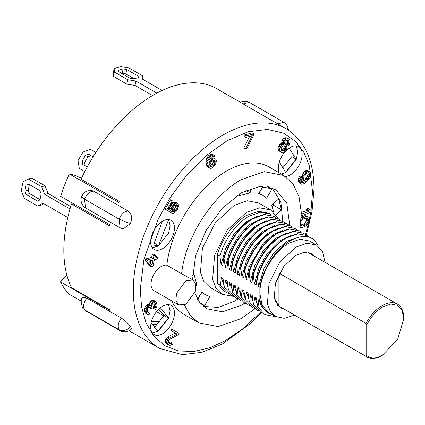 <?xml version="1.0" encoding="UTF-8"?>
<svg xmlns="http://www.w3.org/2000/svg" width="425" height="425" viewBox="0 0 425 425"><rect width="100%" height="100%" fill="white"/><g stroke="black" fill="none" stroke-linecap="round" stroke-linejoin="round"><path stroke-width="0.64" d="M93.102 156.825L88.57 154.206L91.03 155.624L87.911 156.809L84.591 162.557L85.127 165.846M84.793 171.62L79.305 168.449L78.03 160.618L82.949 152.097L90.371 149.281L95.859 152.453M88.57 154.206L85.452 155.391L82.131 161.139L82.668 164.427L87.205 167.046M84.591 162.557L82.131 161.139M87.911 156.809L85.452 155.391M43.818 203.702L41.092 205.19L37.729 206.088L24.342 198.358L21.25 190.671L23.051 181.873L28.305 179.005L41.693 186.734L44.784 194.422L69.992 208.978M28.305 179.005L31.663 178.107L45.05 185.837L48.142 193.524L70.699 206.545M29.373 184.54L28.204 190.251L29.559 193.614L40.019 199.654M67.787 217.542L42.983 203.219L37.729 206.088M37.676 201.137L39.971 199.883L41.188 193.943L39.833 190.581L28.358 183.956L26.063 185.21L24.847 191.149L26.201 194.512L37.676 201.137M44.784 194.422L48.142 193.524M41.693 186.734L45.05 185.837M29.559 193.614L26.201 194.512M28.204 190.251L24.847 191.149M29.118 184.392L26.063 185.21M156.836 93.118L135.926 81.042L127.723 79.714L114.336 71.984L114.192 68.494L120.907 66.693L129.115 68.021L142.502 75.751L142.641 79.241L162.111 90.483M130.124 78.258L133.716 78.843L138.247 77.626L138.183 76.102L126.708 69.477L123.123 68.892L118.586 70.109L118.649 71.634L130.124 78.258M152.522 95.54L135.028 85.441L126.82 84.113L113.433 76.383L113.289 72.893L114.192 68.494M134.194 78.715L125.811 73.876L121.741 73.419M135.926 81.042L135.028 85.441M127.723 79.714L126.82 84.113M114.336 71.984L113.433 76.383M138.183 76.102L137.854 77.733M125.811 73.876L126.708 69.477M122.219 73.291L123.123 68.892M93.399 191.027L127.999 211.002C131.543 213.711 132.441 217.616 130.682 222.711A126.756 73.185 120 0 0 130.363 223.539L123.192 228.937L120.153 227.858L85.552 207.878L84.49 199.155L81.738 196.525C83.544 194.793 81.403 192.063 90.695 190.278L93.399 191.027L90.291 191.941C87.762 193.497 85.829 195.904 84.49 199.155L119.09 219.135C126.549 222.36 130.337 223.683 130.448 223.114L130.682 222.711M151.422 321.592L159.019 321.805M154.482 327.447L164.093 315.493L168.438 318.001L157.898 331.112L151.125 322.793M157 324.317L152.044 324.195M171.572 300.842A85.08 49.119 120 0 0 183.866 314.277L198.64 322.809L190.273 315.536L184.439 304.959M255.106 308.667L241.182 318.596L218.158 326.602L198.645 322.809M193.083 280.038L181.618 273.743C185.125 238.377 212.102 195.766 241.182 179.663L264.201 171.663L283.719 175.451L268.94 166.919A85.08 49.119 120 0 0 226.403 171.132A85.08 49.119 120 0 0 166.839 265.211A14.386 8.303 120 0 0 161.202 266.496A14.386 8.303 120 0 0 151.805 279.172A14.386 8.303 120 0 0 154.009 290.7L178.697 304.953L175.913 300.549L176.492 293.425L185.89 280.75L193.083 280.038L195.867 284.447L195.288 291.566L185.89 304.242L178.697 304.953M283.719 175.451L293.038 183.982L299.03 196.685L301.325 212.744L299.752 231.142M152.256 332.86L158.217 331.261L168.619 318.197L170.122 310.526L168.528 304.672M162.562 333.768A16.846 9.727 120 0 0 173.565 318.925A16.846 9.727 120 0 0 170.983 305.432A16.846 9.727 120 0 0 162.562 306.266A16.846 9.727 120 0 0 151.56 321.109A16.846 9.727 120 0 0 154.142 334.603A16.846 9.727 120 0 0 162.562 333.768M152.256 247.738L158.217 246.139L168.619 233.075L170.122 225.409L168.528 219.55M162.562 248.646A16.846 9.727 120 0 0 173.565 233.808A16.846 9.727 120 0 0 170.983 220.309A16.846 9.727 120 0 0 162.562 221.143A16.846 9.727 120 0 0 151.56 235.987A16.846 9.727 120 0 0 154.142 249.48A16.846 9.727 120 0 0 162.562 248.646M281.238 174.016L285.897 172.423L296.299 159.359L297.808 151.693L296.209 145.833M285.451 176.534A16.846 9.727 120 0 0 290.243 174.93A16.846 9.727 120 0 0 301.245 160.092A16.846 9.727 120 0 0 298.663 146.593A16.846 9.727 120 0 0 290.243 147.427A16.846 9.727 120 0 0 279.283 172.89M194.804 293.006L199.607 302.382L206.757 308.757L222.551 311.822L241.182 305.347L244.88 303.046M289.723 225.388L286.838 203.256L275.607 189.508L259.813 186.437L241.182 192.913L222.047 208.484L205.992 230.6L195.601 255.691L192.546 279.73M203.463 306.446L218.487 307.397L234.228 301.33L237.995 298.987M282.774 221.335L280.888 202.141L271.963 187.808M279.411 273.408L366.021 323.409L366.717 325.056C370.956 316.853 376.343 310.787 382.888 306.85L390.873 304.077L397.641 305.389L402.162 310.595L403.75 318.899L397.641 339.463L382.192 355.438A30.488 17.606 -60 0 1 366.945 356.947A30.488 17.606 -60 0 1 366.021 356.347L278.912 306.053L274.996 300.9M366.021 323.409A30.488 17.606 -60 0 1 382.192 305.644A30.488 17.606 -60 0 1 397.433 304.135A30.488 17.606 -60 0 1 403.75 318.097L403.75 318.899M270.741 209.977L258.57 202.953L247.398 200.781L234.228 205.365L215.103 223.109L202.422 248.264L200.462 272.361L203.867 281.382L209.881 287.279L222.052 294.307L216.038 288.41L212.633 279.39L214.593 255.292L227.274 230.132L246.399 212.388L259.569 207.809L270.741 209.977L278.274 218.732M233.628 296.432L222.052 294.307M284.097 309.113L280.335 307.796L274.258 298.053L275.421 283.22L283.826 266.433L295.949 255.255L304.077 252.349L311.562 253.709L314.585 256.302M270.151 214.041L268.834 213.281L258.538 211.283L246.399 215.502C232.889 223.986 223.183 236.953 217.276 254.41L219.879 255.914C225.532 238.313 234.982 225.197 248.232 216.564L260.116 212.192L270.151 214.041L271.979 215.294M294.552 315.148L284.16 318.309L275.358 316.418L270.268 311.429L267.389 303.801L269.046 283.417L279.772 262.135L295.949 247.122L307.094 243.249L316.545 245.082L322.58 251.765L325.04 262.337M316.545 245.082L309.586 241.065L300.14 239.232L288.995 243.105C273.434 251.632 259.473 275.809 259.872 293.553L262.087 305.139L268.403 312.407L275.358 316.418M257.082 277.392L257.428 277.594C263.08 259.988 272.531 246.872 285.781 238.239L297.665 233.867L307.695 235.716L297.314 233.67L285.435 238.037C272.186 246.675 262.735 259.792 257.082 277.392L256.185 285.026L254.447 284.022L258.899 268.111L267.352 253.295L279.613 240.874L291.024 235.269M307.695 235.716L310.335 237.676M252.912 274.986L253.258 275.182C258.91 257.582 268.361 244.465 281.61 235.833L293.489 231.46L303.179 233.107L293.144 231.258L281.26 235.631C268.01 244.263 258.559 257.38 252.912 274.986L252.014 282.62L250.277 281.616L254.724 265.699L263.181 250.888L275.442 238.468L286.854 232.863M303.524 233.309L305.352 234.563M299.354 230.897L288.973 228.852L277.095 233.219C265.338 240.736 256.413 252.264 250.304 267.808L248.737 272.574L249.087 272.776C254.734 255.175 264.185 242.053 277.435 233.421L289.319 229.048L299.354 230.897L301.182 232.156M244.566 270.167L244.912 270.369L246.479 265.598C252.588 250.059 261.513 238.526 273.264 231.014L285.148 226.642L295.178 228.491L284.798 226.44L272.919 230.812C259.67 239.445 250.219 252.567 244.566 270.167L243.668 277.801L241.931 276.797L246.383 260.881L254.835 246.07L267.097 233.649L278.508 228.044M295.178 228.491L297.006 229.744M240.396 267.761L240.741 267.957C246.394 250.357 255.845 237.24 269.094 228.607L280.973 224.235L290.663 225.882L280.627 224.033L268.743 228.406C255.494 237.038 246.043 250.155 240.396 267.761L239.498 275.395L237.761 274.391L236.571 265.551C242.218 247.95 251.669 234.828 264.918 226.196L276.803 221.823L286.838 223.672L288.665 224.931M291.008 226.084L292.836 227.338M286.413 223.438L276.409 221.632L264.573 225.994C251.324 234.632 241.873 247.748 236.22 265.349L235.328 272.988L233.585 271.984L232.395 263.139C238.048 245.538 247.499 232.422 260.748 223.789L272.632 219.422L282.662 221.271L284.49 222.525M282.742 221.319L272.282 219.215L260.403 223.587C247.153 232.22 237.702 245.337 232.05 262.942L231.152 270.576L229.415 269.572L228.225 260.732C233.877 243.132 243.328 230.015 256.578 221.377L268.457 217.01L278.492 218.854L280.319 220.113M278.492 218.854L268.111 216.808L256.233 221.181C242.978 229.813 233.532 242.93 227.88 260.53L226.982 268.17L225.245 267.166L224.055 258.326C229.707 240.72 239.153 227.603 252.407 218.971L264.286 214.598L274.322 216.447L276.149 217.701M274.322 216.447L263.941 214.397L252.057 218.769C238.808 227.402 229.357 240.523 223.709 258.124L222.812 265.758L221.069 264.754L219.884 255.914M130.682 326.846L131.511 328.833C131.166 329.428 129.997 330.246 127.999 331.288C127.728 331.851 122.182 332.462 120.158 330.746L119.09 329.757L84.49 309.783L85.558 310.771L82.721 308.173L84.49 309.783C82.832 306.59 83.571 302.696 86.705 298.1L121.306 318.075C125.253 320.647 128.27 323.42 130.363 326.395A126.756 73.185 120 0 0 130.682 326.846L130.448 326.713C130.889 326.4 125.981 332.717 119.09 329.757C117.427 326.57 118.166 322.676 121.306 318.075M82.726 308.178C80.654 302.313 80.713 298.663 82.907 297.229L86.705 298.1M129.078 330.772L159.545 348.367A126.756 73.185 -60 0 1 133.296 289.59A126.756 73.185 -60 0 1 222.923 135.092A126.756 73.185 -60 0 1 286.301 128.817L216.84 88.713A126.756 73.185 120 0 0 153.462 94.993A126.756 73.185 120 0 0 81.063 179.27L119.228 201.307A126.756 73.185 120 0 0 118.718 202.417L69.339 173.91A126.756 73.185 120 0 0 60.648 196.313L110.027 224.825A126.756 73.185 120 0 0 109.666 225.951L71.501 203.915A126.756 73.185 120 0 0 71.501 287.698L109.666 309.729A126.756 73.185 120 0 0 110.027 310.447L60.472 281.839A126.756 73.185 120 0 0 69.163 294.206L81.233 301.171M66.953 275.512L66.013 275.729L60.472 281.839M81.547 178.234L74.29 175.137L69.339 173.91M318.038 245.331L314.213 239.939C303.949 230.982 283.528 240.199 270.991 259.935C265.078 268.706 261.37 277.78 259.872 287.157L259.872 299.944L262.793 307.875L268.042 313.05L272.324 314.67M250.575 267.086L249.332 266.363L263.442 243.1L273.652 234.441L282.806 230.408M318.118 246.144L318.118 245.374M268.042 313.05L261.641 306.818L258.868 299.365L259.872 299.944M275.958 316.747L264.908 314.643L257.97 306.999L258.868 299.365M257.97 306.999L264.908 314.649M257.157 303.864L254.697 296.953L256.434 297.957L257.624 306.802M262.724 313.209L260.738 312.237L253.799 304.592L254.697 296.953M253.799 304.592L260.738 312.237M252.987 301.458L250.522 294.546L252.264 295.55L253.454 304.39M258.549 310.797L256.562 309.83L249.629 302.18L250.522 294.546M249.629 302.18L256.562 309.83M248.816 299.051L246.351 292.14L248.088 293.144L249.278 301.984M254.378 308.391L252.392 307.418L245.453 299.774L246.351 292.14M245.453 299.774L252.392 307.418M244.641 296.639L242.181 289.728L243.918 290.732L245.108 299.572M250.208 305.979L248.221 305.012L241.283 297.367L242.181 289.728M241.283 297.367L248.221 305.012M246.038 303.572L244.046 302.6L237.113 294.955L238.011 287.321L239.748 288.325L240.938 297.165M238.011 287.321L240.476 294.27M237.113 294.955L244.046 302.605M241.862 301.166L239.875 300.193L232.937 292.549L233.835 284.915L235.577 285.913L236.768 294.759M233.835 284.915L236.305 291.863M232.937 292.549L239.875 300.193M237.692 298.754L235.705 297.787L228.767 290.142L229.665 282.503L231.402 283.507L232.592 292.347M229.665 282.503L232.13 289.457M228.767 290.142L235.705 297.787M233.522 296.347L231.535 295.375L224.597 287.73L225.494 280.096L227.232 281.1L228.422 289.94M225.494 280.096L227.959 287.045M224.597 287.73L231.535 295.375M223.789 284.638L221.319 277.684L223.061 278.688L224.251 287.528M257.842 215.927L245.788 221.93L234.361 233.495L225.595 248.646L221.069 264.754M223.709 258.124L224.055 258.326M262.012 218.338L249.964 224.336L238.531 235.907L229.766 251.053L225.245 267.166M227.88 260.53L228.225 260.732M266.188 220.745L254.134 226.748L242.702 238.313L233.936 253.459L229.415 269.572M232.05 262.942L232.395 263.139M270.396 223.146L258.336 229.133L246.893 240.699L238.117 255.855L233.585 271.984M236.22 265.349L236.571 265.551M274.529 225.563L262.475 231.561L251.048 243.132L242.282 258.278L237.761 274.391M241.931 276.797L240.741 267.957M246.479 265.598L249.332 266.363L246.102 279.209L244.912 270.369M248.737 272.574L247.839 280.213L246.102 279.209M250.277 281.616L249.087 272.776M254.447 284.022L253.258 275.182M259.872 287.157L258.618 286.434L263.952 268.51L273.854 252.753L287.093 241.092L299.418 237.065M258.618 286.434L257.428 277.594M229.346 293.935L227.359 292.968L220.426 285.324L217.276 283.502L223.959 291.003L227.359 292.968M221.319 277.684L220.426 285.324M217.276 254.41L217.276 283.502M366.717 325.056L366.717 355.502L366.021 356.347M382.888 355.034C376.343 358.652 370.956 358.812 366.717 355.502M278.912 306.053L278.912 274.364M150.965 260.647L150.45 263.112M215.236 161.617L214.29 164.555L211.438 166.898L209.695 165.893L212.553 163.551L213.419 161.489L213.446 160.379L214.731 160.406L215.236 161.617L213.493 160.613M287.029 140.117L287.077 142.529L285.94 143.73L284.798 144.176M283.719 145.695L284.123 146.8L283.927 148.208L282.301 149.871L281.329 150.036M307.673 172.805L307.971 173.905L307.652 175.796L306.499 177.629L305.166 178.426M306.436 218.216L306.537 220.097L305.389 222.541L303.822 224.023L300.677 225.048M200.005 302.892L204.648 305.575L209.812 296.629L205.535 294.807L201.822 292.017L197.593 299.333M204.648 305.575L200.898 303.949M195.856 284.394L196.881 284.989L193.954 274.072L192.525 275.342M196.881 284.989L196.031 285.738M239.551 193.89L239.169 195.76L250.081 192.838L245.932 190.442M250.989 188.408L250.081 192.838M262.868 186.283L258.639 193.603L262.916 195.426L266.629 198.215L271.793 189.274L267.155 186.591M268.51 186.835L271.793 189.274M276.027 214.8L281.552 209.907L278.625 198.99L271.57 205.243L273.886 212.346M148.824 261.205L153.027 260.111L152.017 264.945L148.824 261.205M211.438 166.898L210.099 166.637L209.679 164.549L211.198 161.946L213.446 160.379M212.144 166.589L210.402 165.585M213.679 165.325L211.942 164.321M214.29 164.555L212.553 163.551M214.859 163.551L213.122 162.547M215.156 162.493L213.419 161.489M214.046 160.315L215.093 160.921M287.135 140.277L288.873 141.275L289 142.502L288.485 144.091L286.562 145.185L285.148 144.686L284.692 144.017L284.75 141.764L285.887 140.563L287.008 140.112L288.416 140.611L287.73 140.213M286.562 145.185L284.819 144.181M287.677 144.734L285.94 143.73M288.485 144.091L286.748 143.087M288.814 143.533L287.077 142.529M289 142.502L287.263 141.498M288.416 140.611L288.873 141.275M283.087 151.045L281.674 150.546L281.217 149.876L281.122 147.523L282.747 145.86L284.49 145.802L285.111 146.189L285.86 147.804L285.17 150.046L283.087 151.045L281.35 150.041M284.038 150.875L282.301 149.871M285.17 150.046L283.433 149.048M285.664 149.212L283.927 148.208M285.86 147.804L284.123 146.8M285.568 146.859L283.831 145.855M285.111 146.189L284.421 145.791M305.331 178.394L307.073 179.398L305.671 179.297L304.868 177.321L305.187 175.429L306.781 173.209L308.29 172.683L308.906 172.938L309.708 174.909L308.842 177.825L307.105 176.821M308.842 177.825L308.237 178.633L306.499 177.629M309.389 176.8L307.652 175.796M309.66 175.759L307.923 174.755M309.708 174.909L307.971 173.905M309.299 173.395L308.125 172.715M306.292 179.552L305.501 179.095M308.237 178.633L307.796 179.026L306.053 178.022M307.796 179.026L307.073 179.398M301.081 221L302.807 219.268L304.194 218.647L307.009 218.195L308.093 218.992L306.728 218.206M308.093 218.992L308.274 221.101L307.753 222.578L305.559 225.027L302.627 226.042L301.362 226.1L300.613 225.548M302.627 226.042L300.889 225.038M304.178 225.648L302.435 224.644M305.559 225.027L303.822 224.023M307.126 223.545L305.389 222.541M307.753 222.578L306.011 221.574M308.274 221.101L306.537 220.097M308.353 219.736L306.616 218.732M281.552 209.907L273.727 205.387L273.45 203.58M272.212 206.731L273.727 205.387M259.085 193.216L263.091 186.283M197.705 299.529L201.71 292.597M289.122 148.134L296.119 159.163L285.579 172.274L279.337 161.946M150.684 242.808L154.185 243.121L158.53 245.629L151.018 244.959M165.633 219.837L168.438 220.086L158.53 245.629M154.185 243.121L162.334 221.276M160.39 307.748L168.438 318.001M164.093 315.493L158.594 309.342M178.266 334.772L169.766 339.246L168.799 340.186L168.311 341.774L168.465 342.608L169.097 343.347L170.691 343.889L172.295 342.938L173.092 343.395L172.284 344.425L170.037 345.382L168.762 345.026L167.333 343.83L167.036 341.418L168.656 338.603L176.997 334.045L172.545 331.489L173.352 330.082L179.079 333.37L178.266 334.772M154.865 301.086L156.581 302.542L157.011 305.378L156.501 307.689L155.332 309.506L155.056 308.407L155.784 306.972L155.847 305.049L155.024 302.818L154.137 302.52L152.75 303.455L151.688 305.713L152.012 308.104L151.119 308.874L150.131 307.062L149.579 307.009L148.575 307.339L147.576 308.741L147.294 309.788L147.56 311.961L148.054 312.869L149.441 313.007L149.717 314.107L148.771 314.654L146.997 314.054L146.285 312.263L146.126 310.532L147.023 307.615L149.249 305.687L150.912 305.851L151.64 303.344L153.367 301.585L154.865 301.086L153.127 300.082L151.629 300.581L149.903 302.34L149.175 304.847L147.512 304.683L145.286 306.611L144.388 309.527L144.654 311.7L145.26 313.05L147.661 314.548M147.055 261.667L147.411 259.962L153.383 258.405L153.977 255.558L155.3 255.212L154.711 258.06L157.808 257.252L157.447 258.958L154.355 259.765L152.926 266.592L151.597 266.937L147.055 261.667L145.313 260.663L149.86 265.933L151.597 266.937M172.051 210.731L170.919 212.643L166.786 210.062L172.29 200.775L173.087 201.269L168.39 209.196L170.93 210.779L171.264 209.116L172.885 206.013L175.143 203.676L176.263 203.256L177.384 203.203L178.017 203.602L178.638 205.859L177.655 208.988L175.716 211.894L174.431 212.962L172.348 213.536L173.32 211.894L175.084 211.124L176.858 208.489L177.517 206.279L177.05 204.866L176.093 204.643L174.489 205.514L172.709 208.149L172.051 210.731M215.47 158.987L216.144 159.789L216.378 160.947L215.703 163.938L213.695 166.669L211.453 168.236L210.21 168.438L208.686 167.253L207.809 164.188L207.697 162.382L208.372 159.391L210.386 156.666L212.41 155.274L213.648 155.067L214.859 155.97L213.759 156.873L213.18 156.538L211.719 156.921L209.785 158.775L208.925 160.836L209.004 163.747L210.131 161.739L212.282 159.704L213.43 159.035L215.47 158.987L212.93 157.829L211.692 158.036L209.196 159.874M253.55 135.357L246.723 148.702L245.422 149.053L252.248 135.702L245.74 137.45L246.038 136L253.847 133.907L253.55 135.357M283.571 144.468L283.804 141.557L285.441 139.517L286.402 138.97L287.677 138.619L289.244 139.214L289.855 139.979L290.11 142.428L289.101 144.856L286.684 146.407L286.96 148.107L285.945 150.535L284.808 151.736L282.572 152.633L281.626 152.426L280.08 151.077L279.831 148.628L280.84 146.2L281.977 144.999L283.571 144.468L281.833 143.464L280.24 143.995L279.103 145.196L278.088 147.624L278.343 150.073L278.954 150.838L281.626 152.426M301.734 176.88L302.026 177.963L301.16 180.88L301.904 182.633L303.307 182.734L305.857 181.008L304.624 180.492L304.109 179.605L303.753 177.241L304.125 175.567L305.83 172.715L306.712 171.928L309.002 171.243L309.953 171.737L310.468 172.63L310.824 174.994L309.74 178.102L307.254 181.114L304.098 183.648L301.814 184.328L300.858 183.834L300.342 182.947L300.045 180.795L300.417 179.122L301.734 176.88L299.997 175.876L298.679 178.117L298.371 181.071L299.12 182.83L300.858 183.834M301.192 219.327L304.273 217.276L307.307 216.771L308.672 217.228L309.156 217.913L309.379 220.819L307.833 224.177L305.984 225.994L302.106 227.524L300.369 227.364M301.341 214.184L309.389 211.167L308.04 210.093L309.846 209.419L311.196 210.492L310.962 212.16L301.33 215.767M283.14 167.397L291.773 156.655L296.119 159.163M179.079 333.37L171.615 329.078L170.802 330.485L172.545 331.489M173.352 330.082L171.615 329.078M175.254 333.041L167.721 336.94L166.106 338.635L165.293 340.414L165.282 341.902L166.387 343.655L168.13 344.659M169.458 337.944L167.721 336.94M168.656 338.603L166.913 337.604M167.848 339.639L166.106 338.635M167.524 340.202L165.782 339.198M167.036 341.418L165.293 340.414M167.025 342.906L165.282 341.902M167.333 343.83L165.596 342.826M173.092 343.395L170.558 341.934L168.651 342.826M172.295 342.938L170.558 341.934M171.493 343.597L169.75 342.592M170.691 343.889L168.953 342.885M169.734 343.713L169.092 343.342M155.476 301.362L153.127 300.082M154.089 301.224L152.352 300.22M153.367 301.585L151.629 300.581M152.479 302.356L150.737 301.352M151.64 303.344L149.903 302.34M151.082 304.364L149.345 303.36M150.912 305.851L149.175 304.847M150.025 305.548L148.288 304.544M149.249 305.687L147.512 304.683M148.304 306.239L146.567 305.235M147.857 306.622L146.12 305.618M147.023 307.615L145.286 306.611M146.354 309.267L144.612 308.263M146.126 310.532L144.388 309.527M146.285 312.263L144.548 311.259M146.397 312.704L144.654 311.7M146.997 314.054L145.26 313.05M149.441 313.007L147.592 312.019M148.665 313.145L147.996 312.757M150.902 307.998L149.329 307.089M149.196 307.132L149.382 307.87L151.119 308.874M155.024 302.818L154.578 302.563M153.744 302.648L154.158 305.336L153.319 307.402L153.595 308.502L155.332 309.506M155.518 303.726L153.781 302.722M155.847 305.049L154.11 304.045M155.901 306.34L154.158 305.336M155.784 306.972L154.047 305.968M155.449 307.801L153.712 306.797M155.056 308.407L153.319 307.402M147.411 259.962L145.669 258.958L145.313 260.663M157.808 257.252L156.065 256.248L155.029 256.519M155.3 255.212L153.563 254.208L152.235 254.554L151.645 257.401L145.669 258.958M153.977 255.558L152.235 254.554M153.383 258.405L151.645 257.401M170.919 212.643L165.043 209.058L170.553 199.771L172.29 200.775M177.05 204.866L176.704 204.669M177.363 205.44L176.024 204.664M175.684 204.77L175.61 206.295L174.149 209.127L173.342 210.12L171.992 210.827M177.517 206.279L175.78 205.275M177.347 207.299L175.61 206.295M176.858 208.489L175.121 207.485M175.892 210.131L174.149 209.127M175.084 211.124L173.342 210.12M174.277 211.746L172.539 210.742M173.32 211.894L171.859 211.05M170.637 212.479L172.348 213.536M177.384 203.203L175.642 202.199L173.405 202.672L171.148 205.009L169.527 208.112L169.208 209.706M176.263 203.256L174.526 202.252M175.143 203.676L173.405 202.672M173.857 204.744L172.114 203.74M172.885 206.013L171.148 205.009M171.918 207.65L170.175 206.646M171.264 209.116L169.527 208.112M166.786 210.062L165.043 209.058M214.667 158.833L212.93 157.829M213.43 159.035L211.692 158.036M212.282 159.704L210.545 158.7M211.183 160.607L209.445 159.603M210.131 161.739L208.903 161.032M213.759 156.873L213.18 156.538M214.498 155.454L211.91 154.062L210.673 154.27L208.643 155.662L206.635 158.387L205.96 161.378L206.401 164.804L207.623 167.052L209.36 168.056M213.648 155.067L211.91 154.062M212.41 155.274L210.673 154.27M211.262 155.943L209.525 154.939M210.386 156.666L208.643 155.662M209.334 157.797L207.591 156.793M208.372 159.391L206.635 158.387M207.905 160.863L206.162 159.858M207.697 162.382L205.96 161.378M207.809 164.188L206.072 163.184M208.138 165.808L206.401 164.804M208.686 167.253L206.948 166.249M253.847 133.907L252.11 132.903L244.301 134.996L244.003 136.446L245.74 137.45M246.038 136L244.301 134.996M249.64 136.404L243.684 148.049L245.422 149.053M283.427 143.995L281.69 142.991L281.833 143.464M283.098 144.553L281.355 143.549M281.977 144.999L280.24 143.995M280.84 146.2L279.103 145.196M280.346 147.039L278.603 146.035M279.831 148.628L278.088 147.624M279.799 149.754L278.062 148.755M280.08 151.077L278.343 150.073M280.697 151.842L278.954 150.838M288.623 138.826L285.94 137.615L283.703 138.513L282.067 140.553L281.69 142.991M287.677 138.619L285.94 137.615M286.402 138.97L284.665 137.971M285.441 139.517L283.703 138.513M284.304 140.718L282.561 139.713M283.804 141.557L282.067 140.553M283.454 142.864L281.717 141.86M301.128 177.687L299.391 176.683M300.417 179.122L298.679 178.117M300.045 180.795L298.302 179.791M300.114 182.075L298.371 181.071M300.342 182.947L298.605 181.942M309.953 171.737L307.259 170.239L306.202 170.377L304.975 170.924L303.099 173.124L302.388 174.563L302.079 177.517L302.882 179.488L304.624 180.492M309.002 171.243L307.259 170.239M307.939 171.381L306.202 170.377M306.712 171.928L304.975 170.924M305.83 172.715L304.087 171.711M304.837 174.128L303.099 173.124M304.125 175.567L302.388 174.563M303.753 177.241L302.01 176.237M303.822 178.521L302.079 177.517M304.109 179.605L302.372 178.601M303.987 180.126L301.399 181.767M305.416 181.401L303.678 180.397M304.029 182.362L302.287 181.358M303.307 182.734L301.564 181.735M302.526 182.893L301.734 182.437M307.307 216.771L305.57 215.767L304.523 215.767L306.266 216.771M304.523 215.767L301.304 216.883M304.273 217.276L302.536 216.272M303.11 217.844L301.373 216.84M302.388 218.301L301.277 217.658M308.672 217.228L305.57 215.767M307.913 216.888L306.17 215.884M309.846 209.419L308.109 208.415L306.303 209.089L307.652 210.163L301.32 212.537M308.04 210.093L306.303 209.089M309.389 211.167L307.652 210.163M181.618 273.743L166.839 265.211M74.237 204.159L71.501 203.915M286.795 124.934L287.667 129.636M260.599 312.163L243.015 328.621L225.781 340.436L210.115 347.687L194.113 351.47L178.739 350.986L165.043 345.854L153.951 336.26L146.072 322.926L141.578 306.967L140.25 289.616L143.873 259.702L157.856 219.911L170.223 197.609L186.41 175.573L205.801 155.901L227.024 140.76L248.211 131.766L267.495 129.439L283.517 133.147L295.694 141.477L304.114 152.788L309.283 165.585L312.55 191.579L311.031 210.359M127.999 211.002L124.892 211.916C122.363 213.472 120.429 215.879 119.09 219.135L120.158 227.853M310.733 212.245L309.474 219.008M308.614 222.886L305.426 234.595M243.132 103.891L249.358 102.367L246.659 101.347L242.983 101.378L240.444 102.34M277.737 123.872L283.958 122.347L249.363 102.367M130.363 223.539L130.448 223.114M130.363 326.395L130.448 326.713M306.351 234.993L311.993 211.756L313.995 189.603C313.963 160.65 304.736 140.388 286.301 128.817M156.496 311.679L163.779 315.887M277.318 305.198L366.945 356.947M286.493 223.47L286.838 223.672M282.317 221.064L282.662 221.266M307.806 252.386L397.433 304.135M258.921 193.12L262.916 195.426M201.54 292.501L205.535 294.807M288.447 130.135L288.012 127.378L286.801 124.939L283.964 122.342M81.738 196.525C81.069 197.683 79.528 203.782 85.552 207.883M120.158 330.746L85.558 310.771M159.545 348.367L182.346 354.694L201.848 352.32L222.19 344.107L251.127 323.096L261.508 312.657"/></g></svg>
